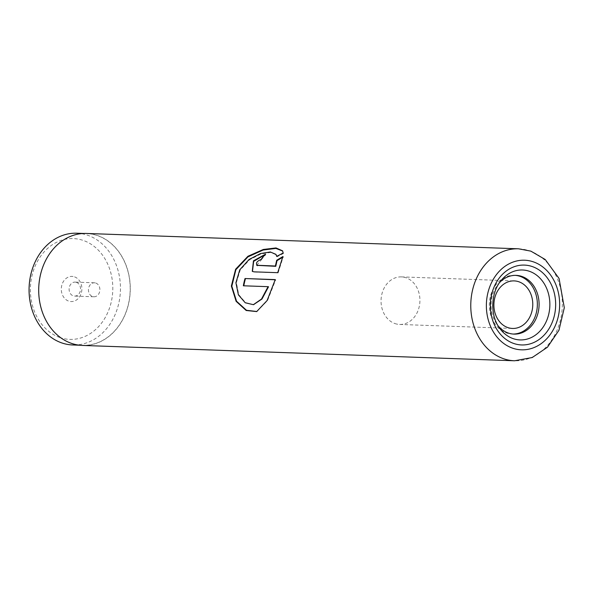<?xml version="1.0" encoding="UTF-8"?>
<svg xmlns="http://www.w3.org/2000/svg" width="594" height="594" viewBox="0 0 594 594"><rect width="100%" height="100%" fill="white"/><g stroke="black" fill="none" stroke-linecap="round" stroke-linejoin="round"><path stroke-width="0.45" stroke-dasharray="2.97 2.23" d="M59.69 337.459A50.423 41.201 -88 0 1 32.135 275.119A50.423 41.201 -88 0 1 83.502 240.518A50.423 41.201 -88 0 1 111.056 302.851A50.423 41.201 -88 0 1 59.69 337.459M76.737 233.219A55.91 45.686 -88 0 1 87.957 235.358A55.91 45.686 -88 0 1 119.81 297.661A55.91 45.686 -88 0 1 72.772 344.973M74.569 276.878A12.593 10.291 -88 0 1 81.452 292.448A12.593 10.291 -88 0 1 68.622 301.091A12.593 10.291 -88 0 1 61.739 285.521A12.593 10.291 -88 0 1 74.569 276.878M76.47 282.373A6.994 5.717 -88 0 1 80.457 290.169A6.994 5.717 -88 0 1 74.569 296.094A6.994 5.717 -88 0 1 73.166 295.827A6.994 5.717 -88 0 1 69.179 288.031A6.994 5.717 -88 0 1 75.067 282.105A6.994 5.717 -88 0 1 76.47 282.373M95.82 283.063A6.994 5.717 -88 0 1 99.807 290.86A6.994 5.717 -88 0 1 93.919 296.777A6.994 5.717 -88 0 1 92.516 296.51A6.994 5.717 -88 0 1 88.528 288.714A6.994 5.717 -88 0 1 94.416 282.796A6.994 5.717 -88 0 1 95.82 283.063M71.295 343.184A55.91 45.686 -88 0 1 39.434 280.88A55.91 45.686 -88 0 1 86.479 233.568A55.91 45.686 -88 0 1 97.691 235.699A55.91 45.686 -88 0 1 129.551 298.01A55.91 45.686 -88 0 1 82.507 345.322A55.91 45.686 -88 0 1 71.295 343.184M515.25 275.356A29.388 24.012 92 0 0 514.382 275.312A29.388 24.012 92 0 0 489.656 300.178A29.388 24.012 92 0 0 506.4 332.922A29.388 24.012 92 0 0 512.295 334.043A29.388 24.012 92 0 0 513.164 334.051M394.869 323.537A23.79 19.439 92 0 0 399.636 324.443A23.79 19.439 92 0 0 419.654 304.314A23.79 19.439 92 0 0 406.096 277.799A23.79 19.439 92 0 0 401.329 276.893A23.79 19.439 92 0 0 381.311 297.022A23.79 19.439 92 0 0 394.869 323.537M86.479 233.457A56.022 45.775 -88 0 1 97.72 235.595A56.022 45.775 -88 0 1 129.641 298.025A56.022 45.775 -88 0 1 82.507 345.433M499.554 282.596A29.388 24.012 92 0 0 498.076 284.288A29.388 24.012 92 0 0 496.666 323.93A29.388 24.012 92 0 0 498.024 325.72M256.719 265.258L261.367 259.823L261.033 259.452M261.367 259.823A55.465 45.322 92 0 1 265.785 254.64L265.496 254.217M265.785 254.64L264.998 254.729M252.48 271.465L253.98 271.837M254.388 272.089L277.702 272.683M278.103 272.928L283.175 256.972L282.87 256.563M283.175 256.972L282.737 257.224M276.863 256.281L277.012 256.779L283.442 253.467L282.677 251.069M256.912 311.508L267.567 300.505L275.675 279.789L275.245 279.611M283.442 253.467L283.167 253.022M275.675 279.789L275.185 279.774M243.807 285.811A55.465 45.322 92 0 0 243.792 285.9L243.347 285.788M243.792 285.9L268.525 286.776M253.579 304.633L245.493 302.576L238.736 294.631L236.375 282.633L240.28 269.869L249.554 259.749L260.929 253.95L270.656 252.42L276.21 254.804M277.012 256.779L276.707 256.37M498.076 284.288L501.032 280.613A34.979 28.586 92 0 0 499.354 327.799L496.666 323.93M518.547 248.804A56.022 45.775 -88 0 1 529.789 250.943A56.022 45.775 -88 0 1 561.709 313.372A56.022 45.775 -88 0 1 514.575 360.781M93.919 296.777L74.569 296.094M86.479 233.568L83.591 233.464M512.295 334.043L514.033 334.103M399.636 324.443L512.488 328.452M401.329 276.893L514.181 280.903M514.382 275.312L516.119 275.371M82.507 345.322L79.618 345.218M94.416 282.796L75.067 282.105M252.673 271.599L252.279 271.354M282.826 251.314L282.558 250.817M257.15 311.434L256.675 311.59"/><path stroke-width="0.89" d="M79.618 345.218L72.772 344.973A55.91 45.686 -88 0 1 61.553 342.842A55.91 45.686 -88 0 1 29.7 280.531A55.91 45.686 -88 0 1 76.737 233.219L83.591 233.464M498.024 325.72A29.388 24.012 92 0 0 508.145 332.982A29.388 24.012 92 0 0 514.033 334.103A29.388 24.012 92 0 0 538.758 309.236A29.388 24.012 92 0 0 522.015 276.492A29.388 24.012 92 0 0 516.119 275.371A29.388 24.012 92 0 0 499.554 282.596M513.164 334.051A29.388 24.012 92 0 0 537.087 308.65A29.388 24.012 92 0 0 520.277 276.433A29.388 24.012 92 0 0 515.25 275.356M518.956 281.808A23.79 19.439 -88 0 1 532.506 308.316A23.79 19.439 -88 0 1 512.488 328.452A23.79 19.439 -88 0 1 507.721 327.539A23.79 19.439 -88 0 1 494.163 301.032A23.79 19.439 -88 0 1 514.181 280.903A23.79 19.439 -88 0 1 518.956 281.808M275.245 279.611L245.025 278.534A56.022 45.775 92 0 0 243.347 285.788L268.072 286.672L261.509 299.049L253.341 304.677L245.24 302.762L238.394 294.854L235.922 282.759L239.761 269.81L249.057 259.496L260.506 253.564L270.315 251.967L275.906 254.343L276.707 256.37L283.167 253.022L282.558 250.817L276.017 247.936L263.283 249.473L247.928 256.274L235.603 269.245L231.363 286.048L236.13 301.336L246.198 310.499L256.675 311.59L267.092 300.557L275.245 279.611M283.175 256.972L277.027 260.647L275.772 266.327L257.172 265.362C255.576 263.209 256.86 261.234 261.033 259.452A56.022 45.775 92 0 1 265.496 254.217L253.452 260.818L252.279 271.354L253.98 271.837L277.702 272.683L282.87 256.563L276.685 260.276L275.401 266.008L256.719 265.258M71.265 343.295A56.022 45.775 -88 0 1 39.345 280.865A56.022 45.775 -88 0 1 86.479 233.457L518.547 248.804A56.022 45.775 -88 0 0 471.413 296.213A56.022 45.775 -88 0 0 503.333 358.642A56.022 45.775 -88 0 0 514.575 360.781L82.507 345.433A56.022 45.775 -88 0 1 71.265 343.295M275.772 266.327L275.401 266.008M277.027 260.647L276.685 260.276M257.544 265.674L256.883 265.444M264.998 254.729L253.645 261.367L252.48 271.465M282.677 251.069L275.883 248.411L263.12 250.044L247.965 256.86L235.9 269.683L231.816 286.197L236.546 301.225L246.495 310.291L256.912 311.508M275.185 279.774L245.025 278.534M245.456 278.72A55.465 45.322 92 0 0 243.807 285.811M253.579 304.633L261.976 299.027L268.525 286.776L268.072 286.672M275.906 254.343L276.863 256.281M532.439 266.617A39.947 32.64 92 0 0 491.75 294.037A39.947 32.64 92 0 0 513.58 343.421A39.947 32.64 92 0 0 554.269 316.001A39.947 32.64 92 0 0 532.439 266.617M529.536 271.332A34.979 28.586 92 0 0 501.032 280.613C490.763 292.664 489.968 315.05 499.354 327.799A34.979 28.586 92 0 0 513.016 338.587A34.979 28.586 92 0 0 548.648 314.575A34.979 28.586 92 0 0 529.536 271.332M533.59 261.932A44.825 36.628 92 0 0 487.926 292.694A44.825 36.628 92 0 0 512.422 348.106A44.825 36.628 92 0 0 558.093 317.344A44.825 36.628 92 0 0 533.59 261.932M514.575 360.781L532.209 357.536L547.482 347.186L558.947 330.257L564.3 307.722L559.065 278.467L545.203 259.496L530.858 251.136L518.547 248.804M253.816 304.596L253.341 304.677"/></g></svg>
